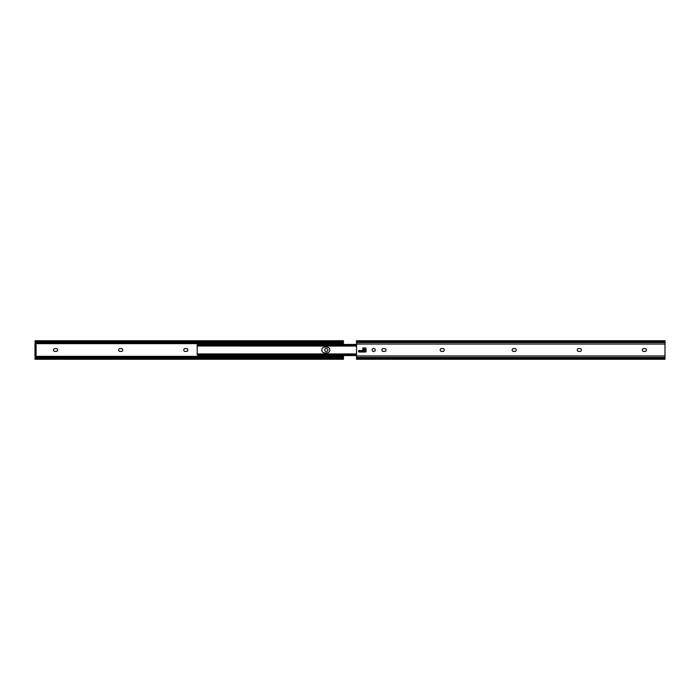 <?xml version="1.0" encoding="UTF-8"?>
<svg xmlns="http://www.w3.org/2000/svg" width="700" height="700" viewBox="0 0 700 700"><rect width="100%" height="100%" fill="white"/><g stroke="black" fill="none" stroke-linecap="round" stroke-linejoin="round"><path stroke-width="1.05" d="M327.863 350A1.54 1.54 0 0 0 326.322 348.46A1.54 1.54 0 0 0 324.783 350A1.54 1.54 0 0 0 326.322 351.54A1.54 1.54 0 0 0 327.863 350M183.75 350A1.444 1.444 0 0 0 185.185 351.444L186.419 351.444A1.444 1.444 0 0 0 187.862 350A1.444 1.444 0 0 0 186.419 348.556L185.185 348.556A1.444 1.444 0 0 0 183.75 350M118.624 350A1.444 1.444 0 0 0 120.067 351.444L121.301 351.444A1.444 1.444 0 0 0 122.736 350A1.444 1.444 0 0 0 121.301 348.556L120.067 348.556A1.444 1.444 0 0 0 118.624 350M53.506 350A1.444 1.444 0 0 0 54.95 351.444L56.184 351.444A1.444 1.444 0 0 0 57.619 350A1.444 1.444 0 0 0 56.184 348.556L54.95 348.556A1.444 1.444 0 0 0 53.506 350M35 355.145L35 353.771L36.094 353.771L36.094 355.145L35 355.145L35 356.352L343.464 356.352L343.464 358.155M35 341.539L35 340.743L35.271 341.539A1.374 0.884 0 0 0 36.374 341.889L36.374 342.729A1.374 0.884 180 0 1 35.289 342.387L35 343.648L343.464 343.648L343.464 344.444M343.464 355.556L343.464 356.352M35 343.648L35 344.855L36.094 344.855L36.094 346.229L35 346.229L35 344.855M35 356.352L35.289 357.613A1.374 0.884 0 0 1 36.374 357.271L342.09 357.271A1.374 0.884 0 0 1 343.175 357.613L343.464 358.461M343.464 358.951L343.184 358.461A1.374 0.884 180 0 0 342.09 358.111L342.09 357.271M36.374 357.271L36.374 358.111A1.374 0.884 180 0 0 35.271 358.461L343.184 358.461M35.271 358.461L35 359.257L35 358.461M36.374 358.111L342.09 358.111M343.105 342.44L343.464 343.648M343.464 341.924L343.175 342.387A1.374 0.884 180 0 1 342.09 342.729L342.09 341.889A1.374 0.884 0 0 0 343.184 341.539L343.464 341.049L343.464 341.924M343.464 341.845L343.464 342.44M36.374 342.729L342.09 342.729M36.374 341.889L342.09 341.889M35.271 341.539L343.184 341.539M343.464 341.539L343.464 341.049M35 358.951L35 358.076M35 353.771L35 346.229M35 341.924L35 341.049M36.094 353.771L36.094 346.229M326.9 352.914A2.914 2.914 0 0 0 329.814 350A2.914 2.914 0 0 0 326.9 347.086A2.914 2.914 0 0 1 329.814 350A2.914 2.914 0 0 1 326.9 352.914L324.704 352.914A2.914 2.914 0 0 1 321.79 350A2.914 2.914 0 0 1 324.704 347.086L326.9 347.086M198.852 355.556L356.536 355.556L197.829 355.276M356.536 344.942L198.581 344.942L197.207 346.019L197.207 344.444L356.536 344.444M356.536 344.558L198.581 344.942M197.207 345.109L198.581 344.558M356.536 345.188L198.048 345.188M356.536 345.949L197.234 345.949M356.536 346.062L197.207 346.019M197.207 354.401L197.207 345.599M197.207 353.981L198.581 355.058L197.207 354.891M356.536 354.051L197.234 354.051M356.536 354.812L198.048 354.812M356.536 355.058L198.581 355.058M356.536 355.442L198.581 355.442M372.137 350A1.54 1.54 0 0 1 373.678 348.46A1.54 1.54 0 0 1 375.217 350A1.54 1.54 0 0 1 373.678 351.54A1.54 1.54 0 0 1 372.137 350M516.25 350A1.444 1.444 0 0 1 514.815 351.444L513.581 351.444A1.444 1.444 0 0 1 512.137 350A1.444 1.444 0 0 1 513.581 348.556L514.815 348.556A1.444 1.444 0 0 1 516.25 350M581.376 350A1.444 1.444 0 0 1 579.933 351.444L578.699 351.444A1.444 1.444 0 0 1 577.264 350A1.444 1.444 0 0 1 578.699 348.556L579.933 348.556A1.444 1.444 0 0 1 581.376 350M646.494 350A1.444 1.444 0 0 1 645.05 351.444L643.816 351.444A1.444 1.444 0 0 1 642.381 350A1.444 1.444 0 0 1 643.816 348.556L645.05 348.556A1.444 1.444 0 0 1 646.494 350M444.281 350A1.444 1.444 0 0 1 442.838 351.444L441.604 351.444A1.444 1.444 0 0 1 440.169 350A1.444 1.444 0 0 1 441.604 348.556L442.838 348.556A1.444 1.444 0 0 1 444.281 350M386.015 350A1.444 1.444 0 0 1 384.571 351.444L383.338 351.444A1.444 1.444 0 0 1 381.902 350A1.444 1.444 0 0 1 383.338 348.556L384.571 348.556A1.444 1.444 0 0 1 386.015 350M361.953 352.021L361.953 350.551M665 341.539L665 359.257L356.536 359.257L356.536 340.743L665 340.743L665 341.539L356.536 341.539M362.162 352.021L359.284 352.021A0.682 0.682 0 0 1 358.592 351.339L358.592 350.551L362.162 350.551L362.162 352.021M362.845 347.979L365.382 347.979A0.682 0.682 0 0 1 366.065 348.661L366.065 351.339A0.682 0.682 0 0 1 365.382 352.021L362.845 352.021L362.845 347.979M363.055 347.979L363.055 352.021M364.831 347.979A2.397 2.397 0 0 1 364.901 348.556L364.901 351.444A2.397 2.397 0 0 1 364.831 352.021M363.396 347.979L363.055 348.74M363.396 348.959A1.374 1.374 0 0 1 363.396 351.041L363.396 352.021M358.592 350.551L361.463 350.892L358.592 350.892M361.611 352.021L361.953 351.26M197.829 344.724L197.207 344.724M665 357.411L356.536 357.411M665 355.959L356.536 355.959M665 358.461L356.536 358.461M665 342.589L356.536 342.589M665 344.041L356.536 344.041M364.761 352.021A2.328 2.328 0 0 0 364.831 351.444L364.831 348.556A2.328 2.328 0 0 0 364.761 347.979M35 359.257L343.464 359.257M35 340.743L343.464 340.743M356.536 353.938L197.207 353.938"/></g></svg>
